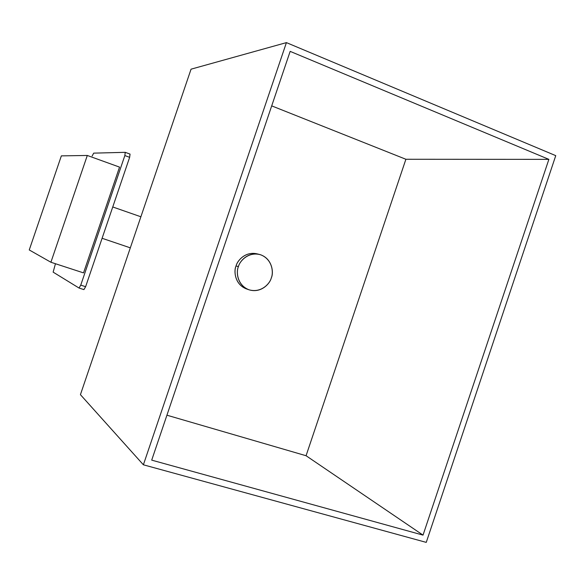 <?xml version="1.0" encoding="UTF-8"?>
<svg xmlns="http://www.w3.org/2000/svg" width="585" height="585" viewBox="0 0 585 585"><rect width="100%" height="100%" fill="white"/><g stroke="black" fill="none" stroke-linecap="round" stroke-linejoin="round"><path stroke-width="0.88" d="M143.383 464.797L286.416 42.617L191.054 69.176L80.423 394.663L143.383 464.797L80.423 394.663L191.054 69.176L286.416 42.617L555.75 155.647L426.253 542.383L143.383 464.797L426.253 542.383L555.75 155.647L286.416 42.617L143.383 464.797M245.766 288.654L246.994 288.953M151.705 460.139L290.16 51.37L548.876 159.361L423.028 535.121L151.705 460.139L423.028 535.121L306.065 455.73L166.93 415.204L306.065 455.73L423.028 535.121L548.876 159.361L405.895 159.266L306.065 455.73L405.895 159.266L548.876 159.361L290.16 51.37L151.705 460.139M271.696 105.87L405.895 159.266L271.696 105.87M247.748 289.304C234.914 285.648 233.473 270.994 236.069 265.956C237.188 260.625 245.992 250.504 258.073 254.146M259.294 254.395L256.837 253.795C245.13 251.25 237.269 260.83 236.069 265.956L238.402 266.636C236.018 271.762 237.093 285.217 249.02 289.794C261.254 293.356 270.065 283.396 271.286 277.941C273.626 272.873 272.676 259.564 260.837 254.848C248.632 251.133 239.623 261.107 238.402 266.636C239.616 261.473 247.513 251.842 259.294 254.395C272.434 257.941 273.912 272.895 271.286 277.941C270.19 283.301 261.21 293.633 248.925 289.765C236.925 285.297 236.011 271.594 238.402 266.636L236.069 265.956C233.693 270.884 234.6 284.5 246.541 288.939L248.925 289.765M130.323 247.843L102.097 238.285L130.323 247.843M140.883 216.779L112.751 206.966L140.883 216.779M92.159 156.005L93.695 153.138L92.159 156.005M55.451 263.725L53.14 272.135L79.026 288.032L80.752 285.129L124.846 155.573L125.219 152.327L93.695 153.138L125.263 152.334L124.846 155.573L80.752 285.129L79.055 288.047L53.14 272.135L55.451 263.725M119.537 167.113L83.531 272.888L50.91 262.248L87.304 155.464L61.352 155.873L29.25 249.956L50.91 262.248L29.25 249.956L61.352 155.873L87.304 155.464L119.537 167.113L87.304 155.464L50.91 262.248L83.531 272.888L119.537 167.113M79.092 288.054L83.911 289.612L85.622 286.701L80.752 285.129L85.622 286.701L129.643 157.328L124.846 155.573L129.643 157.328L130.053 154.089L125.322 152.363M130.009 154.082L129.643 157.328L85.622 286.701L83.889 289.597M79.055 288.047L83.911 289.612M125.263 152.334L130.053 154.089"/></g></svg>
